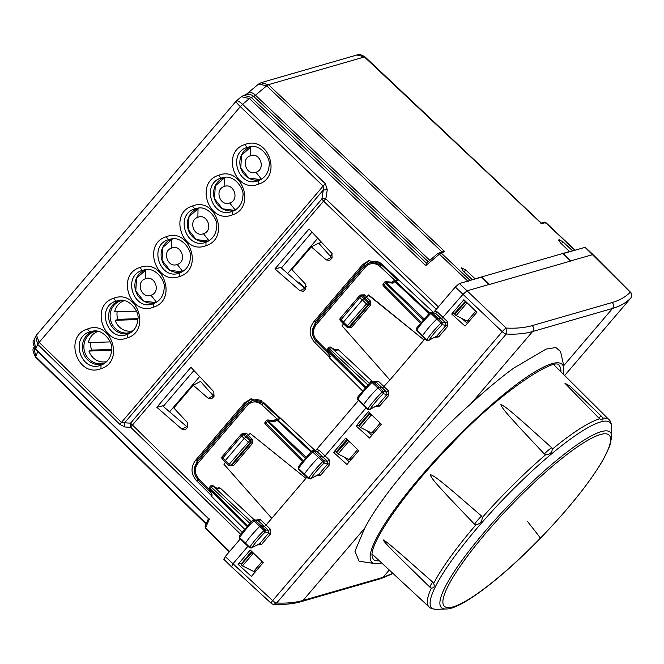 <?xml version="1.0" encoding="UTF-8"?>
<svg xmlns="http://www.w3.org/2000/svg" width="664" height="664" viewBox="0 0 664 664"><rect width="100%" height="100%" fill="white"/><g stroke="black" fill="none" stroke-linecap="round" stroke-linejoin="round"><path stroke-width="1" d="M358.435 400.483L316.014 450.192M206.039 524.104L35.574 357.116C32.81 351.903 32.262 348.749 33.939 347.654L35.889 357.141M34.038 339.91L35.723 348.832L37.715 344.4L119.993 424.462L124.84 426.985L124.6 422.794L121.429 422.412A4.233 0.813 134.2 0 0 119.993 424.462M35.607 336.416L37.715 344.4L39.151 342.35L121.429 422.412L323.144 186.078L323.327 189.962L327.277 189.804L325.825 198.851A4.233 2.025 9.2 0 0 321.866 199.009L323.551 201.142A4.233 0.822 -46.2 0 1 325.825 198.851L438.547 307M243.879 95.317L251.141 97.334L249.365 98.529L241.306 96.695L235.936 101.385L36.47 335.071L39.151 342.35L240.335 106.63L323.144 186.078A4.233 0.822 133.8 0 1 325.418 183.779L327.277 189.804M236.16 101.36C236.782 100.023 238.932 101.019 242.609 104.339L240.335 106.63C236.816 103.161 235.421 101.401 236.16 101.36M260.944 82.718L268.455 84.668L266.671 85.855L258.611 84.021L261.284 82.61L356.892 55.004L364.719 56.863L268.455 84.668L444.863 251.714L440.987 252.835L439.452 252.453M245.68 94.844L258.611 84.021M208.562 518.509L35.964 349.447M241.962 532.088L130.542 423.167L321.866 199.009L323.327 189.962L124.6 422.794L130.542 423.167A4.233 3.478 93.6 0 0 130.783 427.359A4.233 0.813 -45.8 0 1 132.219 425.309L323.551 201.142L436.273 309.299L436.846 308.652M246.278 94.62A8.474 7.935 -106.1 0 1 246.286 94.62A8.474 7.935 -106.1 0 1 253.831 96.562L251.141 97.334L426.562 263.193L425.773 265.575L249.365 98.529L242.609 104.339L325.418 183.779M469.274 280.673L469.987 280.291L440.987 252.835L425.773 265.575M558.524 240.227L559.013 239.654L560.217 242.642L569.579 251.531L475.125 278.814L465.68 269.941L461.488 267.824L462.899 270.746L472.262 279.635L469.987 280.291M559.013 239.654L562.997 241.837L561.37 243.738M540.82 223.245L541.733 223.735L545.609 222.614L574.709 250.054L574.949 250.66L574.709 250.054L572.434 250.71L562.997 241.837M441.925 251.814L444.863 251.714M211.086 495.261L196.436 480.62C190.95 474.038 190.601 467.34 195.365 460.517L244.452 403.007L250.66 398.981L263.359 402.201L315.45 450.856M329.186 356.892L314.537 342.25L316.504 341.678M433.55 312.478L381.468 263.832L368.761 260.612L362.552 264.637L313.474 322.148C308.702 328.971 309.059 335.669 314.537 342.25M434.115 311.814L436.273 309.299M300.003 290.782L274.929 268.912L309.05 228.939L331.917 253.391L332.091 258.03L329.759 260.404L326.331 259.939L311.316 246.842L291.894 269.592L305.589 284.233L305.764 288.873L303.431 291.255L300.003 290.782L304.71 288.375L281.104 267.783L281.793 267.534M156.828 407.281L181.903 429.151L185.331 429.625L187.663 427.251L187.489 422.611L173.794 407.962L193.216 385.211L208.23 398.309L211.658 398.782L213.982 396.4L213.816 391.76L190.941 367.308L156.828 407.281L164.049 405.48M247.157 147.425C226.839 153.417 238.832 188.725 258.47 180.674L259.441 180.301C265.426 177.454 268.663 172.424 269.152 165.195C270.862 158.314 260.603 143.822 249.863 146.736L247.157 147.425L244.941 144.511C220.689 151.666 235.023 193.78 258.454 184.177C282.723 177.022 268.364 134.9 244.941 144.511M250.909 146.611L250.004 146.719M220.913 178.168C200.594 184.169 212.588 219.477 232.226 211.426L233.188 211.052C239.173 208.205 242.418 203.167 242.908 195.946C244.609 189.057 234.359 174.574 223.619 177.487L220.913 178.168L218.697 175.263C194.444 182.417 208.778 224.523 232.209 214.928C256.478 207.766 242.119 165.643 218.697 175.263M224.664 177.363L223.76 177.462M194.668 208.919C174.35 214.912 186.343 250.22 205.981 242.177L206.944 241.796C212.928 238.957 216.165 233.919 216.663 226.698C218.365 219.809 208.114 205.325 197.374 208.239L194.668 208.919L192.452 206.014C168.2 213.169 182.534 255.275 205.964 245.672C230.234 238.517 215.875 196.395 192.452 206.014M198.42 208.106L197.515 208.214M168.424 239.671C148.097 245.663 160.09 280.972 179.737 272.929L180.699 272.547C186.684 269.7 189.921 264.67 190.419 257.441C192.12 250.56 181.87 236.077 171.129 238.982L168.424 239.671L166.207 236.766C141.955 243.92 156.289 286.026 179.72 276.423C203.989 269.269 189.63 227.146 166.207 236.766M172.175 238.857L171.129 238.99M142.179 270.414C121.852 276.415 133.846 311.723 153.484 303.672L154.455 303.299C160.439 300.452 163.676 295.414 164.166 288.193C165.875 281.304 155.625 266.82 144.885 269.733L142.179 270.414L139.963 267.509C115.71 274.664 130.044 316.778 153.475 307.175C177.744 300.012 163.385 257.898 139.963 267.509M145.931 269.609L145.026 269.708M115.934 301.166C95.608 307.166 107.601 342.466 127.239 334.424L128.21 334.05C134.194 331.203 137.431 326.165 137.921 318.944C139.631 312.055 129.38 297.572 118.632 300.485L115.934 301.166L113.718 298.26C89.466 305.415 103.8 347.521 127.222 337.918C151.5 330.763 137.141 288.641 113.718 298.26M119.686 300.352L118.781 300.46M89.69 331.917C69.363 337.91 81.357 373.218 100.994 365.175L101.965 364.793C107.95 361.955 111.187 356.917 111.677 349.687C113.386 342.807 103.136 328.323 92.387 331.236L89.69 331.917L87.474 329.012C63.221 336.167 77.555 378.272 100.978 368.669C125.255 361.515 110.896 319.392 87.474 329.012M93.441 331.104L92.537 331.212M369.84 260.346L364.694 264.023L315.607 321.525L312.312 331.975M194.212 470.344L197.507 459.903L246.585 402.392L251.739 398.715M481.342 277.403L481.774 276.888L489.592 284.441L570.6 261.043L562.923 253.457M458.874 309.499L458.384 309.026M465.398 301.854L466.742 303.166L456.135 315.591L454.774 314.304L465.937 301.705M466.742 303.166L468.278 303.963M455.877 311.823L456.442 312.354M456.135 315.591L467.249 321.152L475.748 311.192M380.223 423.117L371.716 433.077L374.438 432.297M369.865 413.78L359.241 426.23L360.602 427.525L371.209 415.1L369.865 413.78L370.404 413.63M371.209 415.1L372.745 415.888M360.32 423.723L360.909 424.279M360.602 427.525L371.716 433.077M251.017 553.029L250.511 552.548M252.303 552L241.14 564.607L242.501 565.894L253.615 571.447L256.337 570.666M242.501 565.894L253.108 553.469L254.636 554.257M251.764 552.158L253.108 553.469M253.615 571.447L262.114 561.495M357.647 449.561L349.148 459.521L351.862 458.741M347.836 440.074L336.673 452.682L338.034 453.969L349.148 459.521M338.341 450.723L337.752 450.167M338.034 453.969L348.642 441.543L350.169 442.332M347.297 440.232L348.642 441.543M467.249 321.152L469.971 320.363M274.929 268.912L282.159 267.111M305.689 288.964L304.71 288.375M332.017 258.122L318.645 243.099L311.316 246.842M163.693 405.903L163.004 406.161L187.58 427.334M193.216 385.211L200.536 381.468L213.908 396.491M260.935 179.554A17.156 16.061 73.9 0 1 260.753 179.612A17.156 16.061 73.9 0 1 240.692 168.017A17.156 16.061 73.9 0 1 250.411 146.902A17.156 16.061 73.9 0 1 251.224 146.636A17.156 16.061 73.9 0 1 251.473 146.57M260.761 179.604L248.709 178.052L240.783 168.042L241.505 155.218L251.274 146.628M234.691 210.305A17.156 16.061 73.9 0 1 234.508 210.355A17.156 16.061 73.9 0 1 214.447 198.768A17.156 16.061 73.9 0 1 224.166 177.653A17.156 16.061 73.9 0 1 224.98 177.388A17.156 16.061 73.9 0 1 225.229 177.321M234.517 210.355L222.465 208.803L214.538 198.793L215.261 185.962L225.03 177.379M208.446 241.057A17.156 16.061 73.9 0 1 208.264 241.107A17.156 16.061 73.9 0 1 188.202 229.52A17.156 16.061 73.9 0 1 197.922 208.396A17.156 16.061 73.9 0 1 198.735 208.139A17.156 16.061 73.9 0 1 198.984 208.073M208.272 241.107L196.22 239.555L188.294 229.545L189.016 216.713L198.785 208.123M182.202 271.8A17.156 16.061 73.9 0 1 182.019 271.858A17.156 16.061 73.9 0 1 161.958 260.263A17.156 16.061 73.9 0 1 171.677 239.148A17.156 16.061 73.9 0 1 172.491 238.891A17.156 16.061 73.9 0 1 172.74 238.816M182.019 271.858L169.976 270.298L162.041 260.288L162.771 247.464L172.54 238.874M155.957 302.552A17.156 16.061 73.9 0 1 155.766 302.61A17.156 16.061 73.9 0 1 135.705 291.015A17.156 16.061 73.9 0 1 145.433 269.899A17.156 16.061 73.9 0 1 146.246 269.634A17.156 16.061 73.9 0 1 146.495 269.567M155.783 302.601L143.723 301.049L135.796 291.039L136.527 278.216L146.296 269.625M129.712 333.303A17.156 16.061 73.9 0 1 129.522 333.353A17.156 16.061 73.9 0 1 109.46 321.766A17.156 16.061 73.9 0 1 119.188 300.643A17.156 16.061 73.9 0 1 120.001 300.385A17.156 16.061 73.9 0 1 120.25 300.319M103.468 364.046A17.156 16.061 73.9 0 1 103.277 364.104A17.156 16.061 73.9 0 1 83.216 352.518A17.156 16.061 73.9 0 1 92.943 331.394A17.156 16.061 73.9 0 1 93.757 331.137A17.156 16.061 73.9 0 1 93.998 331.07M250.369 155.791C259.923 151.624 266.247 169.187 255.964 172.225C246.103 176.026 240.534 158.679 250.369 155.791L250.511 146.877M224.125 186.542C233.678 182.376 240.003 199.939 229.719 202.976C219.859 206.778 214.289 189.431 224.125 186.542L224.266 177.62M197.88 217.286C207.425 213.119 213.758 230.682 203.475 233.728C193.606 237.529 188.045 220.174 197.88 217.286L198.021 208.371M171.636 248.037C181.181 243.871 187.514 261.433 177.23 264.479C167.361 268.273 161.8 250.926 171.636 248.037L171.777 239.123M145.391 278.789C154.936 274.622 161.269 292.185 150.985 295.223C141.117 299.024 135.556 281.677 145.391 278.789L145.532 269.866M343.587 323.899L341.985 325.775L389.884 379.966L425.001 338.831M382.414 264.72L381.534 264.969L370.313 262.131L364.752 265.733L315.284 323.692L315.989 324.953L365.457 266.994A1.693 0.506 -139.5 0 1 364.752 265.733A1.693 0.506 -139.5 0 1 364.843 265.683L371.549 261.774A12.707 11.902 73.9 0 1 380.057 262.678M365.632 387.104L327.526 349.015A1.693 1.693 0 0 0 327.286 350.833A1.693 0.772 -24.7 0 0 327.651 351.082L330.24 356.709L329.717 357.888A1.693 1.477 -155.9 0 1 329.336 356.228A1.693 1.693 0 0 0 329.684 358.12L362.527 390.656M329.709 356.103L330.24 356.709M327.526 349.015L328.746 347.587A1.693 0.506 40.5 0 0 329.444 348.832L331.062 347.438L335.436 350.144M328.73 347.604A1.693 1.693 0 0 1 330.954 347.264A1.693 0.598 122.8 0 1 331.062 347.438L369.242 383.286M372.147 381.244L338.441 349.762L336.947 349.38L335.079 349.92M370.902 381.675L373.102 381.667L379.078 387.212L377.907 388.025A25.423 4.698 133.9 0 0 363.523 404.841L363.332 405.364L357.564 399.612L357.738 399.139L367.814 408.858L367.632 409.348L363.341 405.364M372.421 381.294L376.521 382.505L373.102 381.667L372.031 382.422L382.132 392.117A25.315 4.673 133.9 0 0 367.814 408.858L370.006 409.24L367.64 409.348M357.356 397.47L357.738 399.139A25.273 4.673 133.9 0 1 372.031 382.422L370.836 381.7L357.356 397.47L357.556 399.603M388.623 395.545A1.693 0.506 -139.5 0 0 386.896 394.607L377.891 405.156L370.006 409.24A23.622 4.366 133.9 0 1 383.286 393.719L386.896 394.607L386.689 392.192L383.228 391.345L382.132 392.117L383.286 393.719L383.228 391.345L379.078 387.212L382.472 388.042L386.689 392.192L388.374 390.764L388.623 395.545L379.617 406.094A1.693 0.506 -139.5 0 0 377.891 405.156L369.566 409.605M359.133 296.285A1.693 0.506 40.5 0 0 359.008 296.343A1.693 0.506 40.5 0 0 359.705 297.588L340.341 320.571A1.693 1.693 0 0 1 340.275 318.288A1.693 0.506 40.5 0 0 340.964 319.542L343.437 322.115L362.337 299.979L359.705 297.588L361.307 296.177A1.693 1.569 -99.5 0 0 359.133 296.285M340.391 318.239A1.693 0.506 40.5 0 0 340.267 318.297L359.008 296.343A1.693 1.693 0 0 1 360.021 295.771L363.125 295.87L364.32 294.799L366.636 296.891M347.753 327.385L351.679 327.227L370.578 305.091L370.304 300.916L366.387 297.181L363.955 298.584L367.864 302.327L347.338 325.866L343.437 322.115L342.832 323.169L340.341 320.571M368.229 295.032L424.03 339.96L368.661 294.907L366.387 297.181M384.564 282.192L383.344 283.619A1.693 0.506 40.5 0 0 384.041 284.864L386.166 282.515L386.008 281.602A1.693 1.693 0 0 0 384.564 282.192L423.109 319.691M392.075 282.241L386.008 281.602M391.992 282.358L393.013 283.163L394.814 281.619L428.936 313.458M393.486 281.046A1.693 1.585 73.9 0 1 394.026 280.764L398.06 280.407L394.814 281.619A1.693 0.764 49.3 0 0 393.395 281.104A1.693 0.764 49.3 0 0 393.296 281.237M383.568 285.927L384.041 284.864L421.076 322.082M426.587 340.308L426.761 339.827L428.961 340.2L426.595 340.308L416.519 330.572L416.685 330.108L422.478 335.81A25.423 4.698 -46.1 0 1 436.779 319.019L437.958 318.189L441.535 318.861L435.584 313.325L431.982 312.644L442.108 322.322L441.004 323.102L430.903 313.408L431.982 312.644L431.16 312.238L429.716 312.686L416.311 328.431L416.511 330.564M422.296 336.316L422.478 335.81L426.761 339.827A25.315 4.673 -46.1 0 1 441.004 323.102L442.166 324.696L442.108 322.322L445.743 323.003L447.428 321.575L447.677 326.348L438.68 336.897A1.693 0.506 -139.5 0 0 436.954 335.959L428.537 340.549M416.311 328.431L416.685 330.108A25.273 4.673 -46.1 0 1 430.903 313.408L429.716 312.686M429.782 312.653L431.16 312.238M365.607 298.103L363.125 295.87L361.307 296.177L363.955 298.584L362.337 299.979L366.237 303.722A1.693 0.506 40.5 0 0 368.014 304.718L349.115 326.854A1.693 1.585 73.9 0 1 348.384 327.327A1.693 1.693 0 0 1 346.741 326.92L346.865 326.929M431.177 312.238L435.584 313.325L437.277 311.906L434.779 311.067L433.301 312.736M447.677 326.348A1.693 0.506 -139.5 0 0 445.959 325.41L436.954 335.959L428.961 340.2A23.622 4.366 -46.1 0 1 442.166 324.696L445.959 325.41L445.743 323.003L441.535 318.861L462.991 294.318L467.049 290.824L506.184 328.058L506.242 334.025A4.233 1.27 -139.5 0 1 502.233 331.651L272.655 600.63A4.233 1.27 40.5 0 0 276.664 603.003L506.242 334.025C516.31 334.523 525.083 333.702 532.578 331.543L612.54 308.445C620.027 306.278 626.102 302.817 630.783 298.053L564.666 375.517L630.8 298.036A4.233 1.27 -139.5 0 1 630.783 298.053A4.233 4.233 0 0 0 630.576 292.293A4.233 0.946 135.1 0 0 630.227 292.235C631.995 294.102 632.178 296.044 630.783 298.053M373.541 381.568L378.231 381.094L376.521 382.505L382.472 388.042L389.884 379.966M315.201 451.105L358.452 400.5M298.418 468.942L298.435 466.56L298.41 468.933L304.187 474.694L304.378 474.179A25.423 4.698 -46.1 0 1 318.678 457.388L319.849 456.558L323.426 457.23L325.136 455.828L366.055 407.887M451.686 314.022L465.066 326.115L476.876 312.279L463.895 299.721L451.686 314.022L454.682 313.151L465.406 301.182M356.153 425.948L369.533 438.041L381.343 424.205L368.362 411.647L356.153 425.948L359.166 425.076L369.607 412.85M489.492 284.35L488.936 284.507L481.159 277.237L459.363 283.528L455.313 287.022L434.779 311.067M630.576 292.301L593.002 254.553L570.509 260.952M467.34 323.443L461.97 318.512M455.927 312.96L455.338 312.42M349.239 461.82L343.869 456.882M337.827 451.329L337.229 450.781M371.807 435.376L366.437 430.438M360.394 424.885L359.797 424.337M563.819 369.416A137.257 25.357 133.9 0 0 563.777 368.354A137.257 25.357 133.9 0 0 519.364 382.257A137.257 25.357 133.9 0 0 420.611 476.652A137.257 25.357 133.9 0 0 370.13 557.113A137.257 25.357 133.9 0 0 375.99 563.769L359.075 561.204L354.958 551.236L364.694 528.229C381.659 495.361 426.927 442.324 470.934 403.753L532.578 331.543A4.233 3.967 73.9 0 0 532.221 325.609L612.191 302.51A4.233 3.967 73.9 0 1 612.54 308.445L563.52 365.872M563.263 374.131L563.827 369.566L563.163 363.191L560.549 351.555L555.868 347.546L546.107 349.081L513.587 368.188C500.523 377.75 486.305 389.602 470.934 403.753M301.141 601.659A4.233 3.967 -106.1 0 0 301.232 601.634L381.194 578.535A4.233 3.967 -106.1 0 0 383.02 577.356L303.058 600.447C295.563 602.605 286.773 603.46 276.664 603.003L273.767 604.323C284.109 604.804 293.264 603.908 301.232 601.634L301.232 601.634A4.233 3.967 -106.1 0 0 303.058 600.447L364.694 528.229M488.936 284.507L467.049 290.824L459.363 283.528M252.801 520.045L254.254 519.646L258.421 520.883L260.122 519.464L266.09 525.008L306.892 477.2M231.628 566.649L232.823 563.985L247.954 546.256M346.957 464.485L333.585 452.391L345.786 438.091L358.767 450.649L346.957 464.485M238.052 564.317L251.424 576.418L263.234 562.574L250.253 550.016L238.052 564.317L241.87 563.213L251.548 551.261M250.129 433.401L305.93 478.337L250.129 433.401L247.074 436.597L244.236 438.348L225.337 460.484L222.863 457.919L241.605 435.957A1.693 0.506 40.5 0 1 240.907 434.712A1.693 0.506 40.5 0 1 241.024 434.654A1.693 1.569 -99.5 0 1 241.912 434.14A1.693 1.693 0 0 0 240.899 434.721L222.166 456.666A1.693 0.506 40.5 0 0 222.863 457.919L222.232 458.949A1.693 1.693 0 0 1 222.174 456.666M264.305 403.089L263.425 403.347L252.212 400.5L246.651 404.11L253.441 400.143A12.707 11.902 73.9 0 1 261.948 401.048M266.463 420.561L265.243 421.989A1.693 0.506 40.5 0 0 265.94 423.234L268.065 420.893L267.907 419.98A1.693 1.693 0 0 0 266.463 420.561L305 458.06M273.975 420.611L267.907 419.98M273.892 420.727L274.913 421.54L276.714 419.988L310.835 451.827M275.386 419.424A1.693 1.585 73.9 0 1 275.925 419.133L279.959 418.785L276.714 419.988A1.693 0.764 49.3 0 0 275.286 419.482A1.693 0.764 49.3 0 0 275.195 419.606M304.195 474.694L308.486 478.678L308.66 478.196L298.584 468.477A25.273 4.673 -46.1 0 1 312.802 451.777L313.881 451.022L324.007 460.691L322.903 461.472L311.615 451.055L298.211 466.809M311.682 451.03L313.059 450.607L317.475 451.694L319.176 450.283L316.678 449.437M320.571 475.275A1.693 0.506 -139.5 0 0 318.853 474.328L310.86 478.57A23.622 4.366 -46.1 0 1 324.065 463.074L327.858 463.779L318.853 474.328L310.437 478.927L310.86 478.57L308.66 478.196A25.315 4.673 -46.1 0 1 322.903 461.472L324.065 463.074L324.007 460.691L327.642 461.38L327.858 463.779A1.693 0.506 -139.5 0 1 329.576 464.717L320.571 475.275L316.321 475.797M247.498 436.472L245.024 434.239L243.207 434.546A1.693 1.569 -99.5 0 0 241.912 434.14L245.024 434.239L246.219 433.169L248.535 435.26M271.784 518.335L223.876 464.153L225.486 462.269M246.867 526.212L209.55 489.451A1.693 0.772 -24.7 0 1 209.177 489.194A1.693 1.693 0 0 1 209.426 487.384L210.123 488.629L209.55 489.451L212.14 495.078L211.608 496.257A1.693 1.477 -155.9 0 1 211.235 494.597A1.693 1.693 0 0 0 211.584 496.498L244.427 529.025M211.608 494.472L212.14 495.078M209.426 487.384L210.646 485.957A1.693 0.506 40.5 0 0 211.335 487.202L212.961 485.807L217.327 488.521M210.629 485.973A1.693 1.693 0 0 1 212.853 485.633A1.693 0.598 122.8 0 1 212.961 485.807L251.141 521.663M254.038 519.613L220.332 488.131L218.838 487.749L216.979 488.289M252.735 520.078L239.256 535.84L239.629 537.508A25.273 4.673 133.9 0 1 253.93 520.792L264.031 530.486A25.315 4.673 133.9 0 0 249.706 547.227L251.905 547.617A23.622 4.366 133.9 0 1 265.177 532.088L268.796 532.976L268.588 530.561L270.273 529.133L266.09 525.016L264.372 526.419L268.588 530.561L265.127 529.714L264.031 530.486L265.177 532.088L265.127 529.714L260.977 525.581L264.372 526.419L258.421 520.883L255.001 520.045L253.93 520.792L252.702 520.153L254.295 519.655L260.977 525.581L259.807 526.403A25.423 4.698 133.9 0 0 245.423 543.21L245.232 543.733L239.455 537.981L239.629 537.508L249.706 547.227L249.531 547.717L245.232 543.733M270.273 529.133L270.514 533.914A1.693 0.506 -139.5 0 0 268.796 532.976L259.79 543.525L251.465 547.974L249.539 547.725M228.765 465.298L229.238 464.236A1.693 0.506 40.5 0 0 231.014 465.223L249.905 443.087A1.693 0.506 40.5 0 1 248.137 442.099L241.605 435.957L243.207 434.546L249.755 440.705L229.238 464.236L225.337 460.484L224.731 461.538L222.232 458.949M270.514 533.914L261.508 544.472A1.693 0.506 -139.5 0 0 259.79 543.525L251.465 547.974M255.964 520.061L260.122 519.464M311.615 451.055L313.059 450.607L316.695 451.296L327.642 461.38L329.319 459.944L329.576 464.717M347.031 439.294L336.598 451.52L333.585 452.391M273.767 604.323A4.233 4.233 0 0 1 271.086 603.211A4.233 0.622 132.6 0 1 272.655 600.63L225.254 556.548L240.351 538.869M225.254 556.548L224.067 559.212M570.808 260.861L563.097 253.631M389.278 570.019L383.02 577.356L392.856 573.331M585.266 247.282L563.163 253.557M281.378 268.024L312.022 232.118M287.645 273.485L317.741 238.227M163.269 406.393L193.921 370.487M169.536 411.863L199.632 376.596M321.019 241.729L324.563 245.522M320.712 241.821L319.201 243.588M332.291 253.864L330.157 256.362M304.651 288.317A109.419 20.21 -46.1 0 1 306.544 286.441M298.667 283.096A5.511 1.021 -46.1 0 1 299.663 282.856L304.992 287.977M210.928 392.756L214.289 395.985M106.738 361.556A15.679 14.674 73.9 0 1 88.951 351.057L92.379 350.069L111.685 349.422M111.652 350.293L88.951 351.057M110.207 341.894L88.412 342.632A15.679 14.674 73.9 0 1 98.114 331.427M132.983 330.805A15.679 14.674 73.9 0 1 115.196 320.314L118.624 319.318L137.929 318.67M137.896 319.542L115.196 320.314M136.452 311.15L114.656 311.881A15.679 14.674 73.9 0 1 124.359 300.676M132.717 331.07A16.525 15.471 73.9 0 1 131.928 331.029M117.86 319.542A16.525 15.471 73.9 0 1 117.13 311.798M123.28 301.074A16.525 15.471 73.9 0 1 123.96 300.593M106.472 361.814A16.525 15.471 73.9 0 1 105.684 361.772M91.615 350.293A16.525 15.471 73.9 0 1 90.885 342.549M97.035 331.826A16.525 15.471 73.9 0 1 97.716 331.344M131.63 332.008A16.525 15.471 73.9 0 1 130.252 332.481A16.525 15.471 73.9 0 1 112.623 325.078A16.525 15.471 73.9 0 1 113.959 305.357A16.525 15.471 73.9 0 1 121.08 300.734A16.525 15.471 73.9 0 1 122.591 300.385M105.385 362.76A16.525 15.471 73.9 0 1 104.007 363.233A16.525 15.471 73.9 0 1 86.378 355.821A16.525 15.471 73.9 0 1 87.706 336.108A16.525 15.471 73.9 0 1 94.836 331.485A16.525 15.471 73.9 0 1 96.346 331.137M430.106 587.383L402.691 560.615C395.752 553.585 385.46 543.774 383.103 539.882C386.614 541.434 397.08 550.896 404.409 557.129L432.696 582.112A12.707 2.349 133.9 0 0 430.106 587.383L431.318 588.088C434.148 588.014 434.912 586.461 433.609 583.44A129.845 23.987 -46.1 0 1 475.98 524.743C479.981 524.037 482.064 521.647 482.23 517.563A129.845 23.987 -46.1 0 1 503.918 494.157A129.845 23.987 133.9 0 1 545.783 454.616C549.651 454.699 551.834 452.865 552.34 449.113L551.718 447.727A12.707 2.349 133.9 0 0 544.289 453.96L545.783 454.616M598.579 417.805L564.948 383.269L570.069 386.099L601.841 416.635A12.707 2.349 133.9 0 0 598.579 417.805L599.849 418.785C602.364 420.611 603.369 420.412 602.862 418.179M432.696 582.112L433.609 583.44M474.503 524.203L448.117 496.581C441.577 489.244 431.542 479.192 430.214 474.627C434.688 475.582 445.204 485.085 452.798 491.194L481.583 516.061A12.707 2.349 133.9 0 0 474.503 524.203L475.98 524.743M481.583 516.061L482.23 517.563M544.289 453.96L518.36 426.263C511.952 418.976 502.075 408.841 500.863 404.65C505.37 406.069 515.754 415.78 523.274 422.138L551.718 447.727M364.968 57.469L541.733 223.735M37.865 351.58L35.64 356.535L206.247 523.647M428.23 261.707L253.831 96.562L266.671 85.855L441.859 251.756M247.971 93.416C249.34 91.474 251.888 92.13 255.615 95.367L429.824 260.338M229.611 551.452L205.508 527.839L205.458 525.705M205.749 528.444L205.508 527.839L209.459 519.016M240.476 534.088L130.783 427.359L124.84 426.985M468.211 281.486L439.211 254.022A1.693 0.764 49.3 0 0 437.775 253.499L442.523 251.565M437.684 253.631A1.693 0.764 49.3 0 1 437.775 253.499L426.429 263.268M545.849 223.228L545.609 222.614A1.693 1.585 -106.1 0 0 544.098 222.224A1.693 1.585 -106.1 0 0 544.098 222.232L541.284 223.038M258.454 184.177L258.47 180.674M232.209 214.928L232.226 211.426M205.964 245.672L205.981 242.177M179.72 276.423L179.737 272.929M153.475 307.175L153.484 303.672M127.222 337.918L127.239 334.424M100.978 368.669L100.994 365.175M313.474 322.148L315.607 321.525M362.552 264.637L364.694 264.023M246.585 402.392L244.452 403.007M195.365 460.517L197.507 459.903M198.403 480.047L196.436 480.62M326.331 259.939L331.104 257.499M181.903 429.151L186.609 426.744M208.23 398.309L212.995 395.868M461.696 267.766L461.206 268.339M465.68 269.941L464.053 271.842M261.566 179.346L255.964 172.225M235.322 210.098L229.719 202.976M209.077 240.849L203.475 233.728M182.832 271.593L177.23 264.479M156.588 302.344L150.985 295.223M367.765 384.813L329.444 348.832L327.651 351.082L364.968 387.842M315.989 324.953C312.346 330.166 312.611 335.295 316.803 340.325L316.188 341.362C311.374 335.619 311.076 329.726 315.284 323.692M329.809 358.128L362.411 390.797M327.261 350.766L316.803 340.325M338.441 349.762L335.843 350.509M342.84 323.169L346.741 326.92L347.338 325.866A1.693 0.506 40.5 0 0 349.115 326.854L350.36 326.497L369.25 304.353L368.014 304.718A1.693 1.585 73.9 0 0 367.864 302.327L369.093 301.971L369.25 304.353L370.578 305.091M360.95 295.613L360.461 294.999L359.739 295.845M348.384 327.327L350.36 326.497L351.679 327.227M393.013 283.163L386.166 282.515L423.964 318.72M398.06 280.407L381.534 264.969L379.916 266.38L395.022 280.482M365.457 266.994C369.989 262.629 374.811 262.421 379.916 266.38M392.142 282.183L393.395 281.104A1.693 1.693 0 0 1 394.026 280.764A1.693 1.585 73.9 0 1 395.528 281.146L429.525 312.868M360.461 294.999L364.32 294.799M365.175 298.227L369.093 301.971L370.304 300.916M437.277 311.906L447.428 321.575M434.422 337.428L438.68 336.897M388.374 390.764L378.231 381.094M375.351 406.609L379.617 406.094M329.319 459.944L319.176 450.283M532.221 325.609C524.817 327.742 516.135 328.555 506.184 328.058A4.233 0.598 133.6 0 0 502.233 331.651L455.313 287.022M612.191 302.51C619.587 300.369 625.604 296.941 630.227 292.235L584.951 247.257M261.508 544.472L257.25 544.978M274.913 421.54L268.065 420.893L305.855 457.089M246.742 404.052L247.357 405.364C251.888 400.998 256.711 400.79 261.815 404.749L276.913 418.851M279.959 418.785L263.425 403.347L261.815 404.749M247.357 405.364L197.889 463.323A1.693 0.506 -139.5 0 1 197.183 462.069A1.693 0.506 -139.5 0 1 197.266 462.011M274.041 420.553L275.286 419.482A1.693 1.693 0 0 1 275.925 419.133A1.693 1.585 73.9 0 1 277.419 419.515L311.424 451.246M302.975 460.451L265.94 423.234L265.334 424.279L302.228 461.364M265.459 424.296L265.334 424.279A1.693 1.693 0 0 1 265.26 421.972M247.074 436.597L250.992 440.348L249.755 440.705A1.693 1.585 73.9 0 1 249.905 443.087L251.15 442.73L232.251 464.866L231.014 465.223A1.693 1.585 73.9 0 1 230.283 465.696A1.693 1.693 0 0 1 228.64 465.29L224.731 461.546M242.8 434.356L242.36 433.368L246.219 433.169M242.36 433.368L241.638 434.214M229.653 465.754L233.579 465.597L252.469 443.461L252.196 439.294L248.286 435.551M252.196 439.294L250.992 440.348L251.15 442.73L252.469 443.461M230.283 465.696L232.251 464.866L233.579 465.597M247.531 525.481L210.123 488.629L211.335 487.202L249.664 523.191M197.889 463.323C194.237 468.543 194.51 473.664 198.702 478.694L198.088 479.74C193.274 473.988 192.967 468.095 197.183 462.069L246.651 404.11M211.708 496.506L244.311 529.166M209.152 489.144L198.702 478.694M220.332 488.131L217.734 488.887M375.99 563.769L381.742 563.022M560.889 371.757A134.236 24.8 133.9 0 0 560.922 370.753A134.236 24.8 133.9 0 0 559.163 365.69C557.445 355.555 501.046 390.615 451.03 444.523C406.36 490.132 370.844 540.961 371.981 555.461L373.143 559.262A134.236 24.8 133.9 0 0 379.277 560.74M446.084 608.979C460.509 609.552 501.511 578.527 540.488 538.147C569.181 508.292 590.138 482.064 603.344 459.455L609.793 445.934L611.743 436.597A121.711 22.485 -46.1 0 0 511.819 502.042A121.711 22.485 -46.1 0 0 446.084 608.979L436.671 609.328C432.571 609.104 430.015 608.282 428.994 606.846A129.845 23.987 -46.1 0 1 431.318 588.088M436.671 609.328A128.608 23.755 -46.1 0 1 506.134 496.332A128.608 23.755 133.9 0 1 611.718 427.176C611.328 423.092 610.399 420.561 608.929 419.598A129.845 23.987 133.9 0 0 602.895 418.179M599.849 418.785A129.845 23.987 133.9 0 0 552.34 449.113M540.454 538.089A118.781 21.945 -46.1 0 1 444.058 605.933A118.781 21.945 -46.1 0 1 513.031 503.312A118.781 21.945 133.9 0 1 609.428 435.468A118.781 21.945 133.9 0 1 540.454 538.089A7076.406 177.869 -135.9 0 0 527.448 521.381M33.997 340.001L35.549 336.54M34.022 339.951C32.345 341.047 32.893 344.201 35.657 349.422L208.571 518.8M35.532 336.582L36.47 335.071M241.298 96.695L243.978 95.284M356.751 55.046C358.527 53.958 361.282 54.572 365.034 56.88L541.475 223.22M34.096 347.289L33.914 347.704M246.286 94.62L243.945 95.292M229.304 551.809L205.433 528.419L205.118 526.162L208.463 518.7M575.016 250.071L545.916 222.631L544.098 222.232M329.336 356.228L329.551 355.755M327.277 350.824L329.734 356.153M328.672 353.837L316.188 341.371M330.954 347.264L335.503 350.194M370.836 381.7L372.355 381.277M383.36 283.603A1.693 1.693 0 0 0 383.452 285.935M383.435 285.91L420.329 322.994M310.437 478.927L308.494 478.678M211.235 494.597L211.451 494.124M209.177 489.194L211.633 494.522M210.563 492.207L198.088 479.74M212.853 485.633L217.394 488.563M239.256 535.84L239.455 537.981M271.086 603.211L231.304 566.616M223.743 559.188L231.313 566.624M585.258 247.274L593.002 254.553M381.277 578.51L393.022 573.489M428.994 606.846L372.064 554.05M608.929 419.598L553.909 364.81M611.743 436.597L611.718 427.176M601.841 416.635L603.045 418.594"/></g></svg>
